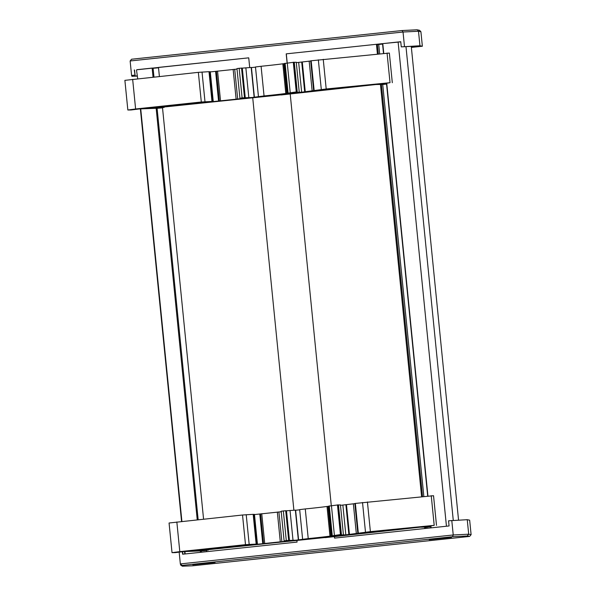 <?xml version="1.0" encoding="UTF-8"?>
<svg xmlns="http://www.w3.org/2000/svg" width="596" height="596" viewBox="0 0 596 596"><rect width="100%" height="100%" fill="white"/><g stroke="black" fill="none" stroke-linecap="round" stroke-linejoin="round"><path stroke-width="0.89" d="M136.514 70.127L137.721 78.776M140.745 109.068L181.907 521.433M184.931 551.725L185.155 553.952M153.977 77.055L153.083 68.086L152.144 68.078L153.053 77.152M156.145 108.137L197.239 519.809M200.33 550.793L200.48 552.328M152.144 68.078L136.819 69.71M157.076 108.107L198.163 519.712M201.262 550.756L201.411 552.231M158.529 67.817L153.105 68.272M136.752 69.799L248.733 57.834L158.484 67.408L159.393 76.482M162.484 107.496L203.571 519.138M206.67 550.153L206.819 551.658L297.069 542.084L296.905 540.505L297.069 542.084L182.622 554.22L182.369 551.673M248.733 57.834L249.702 67.557L248.733 57.834M252.726 97.848L293.888 510.213M378.341 53.893L377.38 44.29L376.441 44.29L286.199 53.863L287.101 62.938M290.192 93.87L331.287 505.594M334.371 536.527L334.535 538.106L424.777 528.533L424.628 527.035M376.441 44.29L377.41 53.983M380.449 84.379L421.595 496.639M381.38 84.386L422.527 496.55M425.566 527.043L425.708 528.436M382.826 44.044L377.41 44.603M400.765 41.847L382.781 43.612L383.757 53.364M386.744 83.306L427.935 496.021M430.923 525.963L431.117 527.862M398.113 41.988L446.449 526.238M405.98 46.637L453.273 520.383M411.262 46.369L458.555 520.122M219.611 562.9A1.624 0.387 -96.1 0 1 219.529 562.952L192.754 565.798L182.451 566.193L182.13 565.395L452.543 536.705L467.279 535.975L469.596 536.43L471.108 534.679L469.663 520.174L467.249 519.69L448.565 520.8L449.079 525.955L334.639 538.099L334.483 536.519M179.15 551.985L180.342 563.913L182.13 565.395M451.783 520.457L453.236 534.962L180.342 563.913M192.754 565.798L219.529 562.952A1.624 0.387 -96.1 0 1 219.522 562.952L442.783 539.268A1.624 0.387 83.9 0 0 442.791 539.268A1.624 0.387 83.9 0 0 442.806 539.268L469.551 536.43M182.883 554.191L182.629 551.65M192.799 564.777L215.044 562.482L192.799 564.777M429.209 539.693L451.463 537.406L429.209 539.693M452.543 536.705L453.236 534.962L468.702 534.195L467.279 535.975M182.451 566.193L180.797 565.202L180.454 564.367M467.249 519.69L468.702 534.195L471.108 534.679M158.491 67.497L152.919 68.086M400.758 41.794L399.722 41.906M382.788 43.702L377.216 44.29M411.359 47.322L418.913 46.525L416.79 46.101L401.264 46.868L400.75 41.713L286.303 53.849L287.212 62.923M401.264 46.868L419.949 45.758L422.363 46.242L411.367 47.412M137.087 75.901L135.15 75.975L134.294 69.978M137.11 76.109L131.932 76.31L131.589 75.476L134.808 75.133M404.483 46.525L403.03 32.02L418.496 31.253L420.91 31.737L419.539 30.292L417.23 29.83L418.496 31.253L419.949 45.758M131.589 75.476L130.137 60.971L403.03 32.02L402.039 30.538L131.56 59.227L130.137 60.971M377.402 44.506L382.803 43.806M153.09 68.16L158.506 67.631M134.554 70.03L135.15 75.975M402.039 30.538L131.56 59.227M402.114 30.538L417.23 29.83M422.363 46.242L420.91 31.737M208.257 550.16L205.262 549.974L325.222 537.503M425.574 527.095L420.031 527.192L325.237 537.629M430.997 526.7L425.589 527.281M201.277 550.905L183.523 551.605L175.254 552.626L172.028 552.663L179.798 551.635L245.492 544.662L257.42 544.029L250.745 544.945L292.115 540.594L284.359 540.907L286.289 540.527L295.899 540.192L308.229 538.59A26.149 0.663 174.3 0 0 329.975 536.132L340.435 534.575L337.999 534.947L345.829 534.858L370.384 531.625L434.201 525.352L429.127 526.149L430.975 526.439M328.642 506.16L331.6 535.819L328.642 506.16L338.461 504.849L341.419 534.515M206.708 550.51L201.284 550.965M306.813 538.926L341.895 535.312L331.48 536.065A29.42 0.745 -5.7 0 1 308.199 538.68L306.806 538.829M352.169 534.165L429.56 526.007L370.407 531.699L352.169 534.165M401.674 529.226L313.995 538.397L401.674 529.226M223.716 547.985L311.395 538.814L223.716 547.962M244.561 545.4L190.347 551.337L190.489 550.682L194.005 550.212L243.749 544.938L249.575 544.751L244.561 545.4M284.851 541.362L284.806 540.907M430.133 526.432L430.088 526.044M436.495 525.367L433.538 495.708L354.903 503.471M299.684 509.811L295.623 510.243M281.208 511.748L254.485 514.572M262.747 543.671L259.781 514.013M257.42 544.029L254.462 514.37L253.196 514.423M256.69 544.029L253.732 514.37M256.146 543.999L253.181 514.341L242.527 515.004L169.063 523.005L172.028 552.663M285.722 510.727L281.156 511.219L284.113 540.885M286.289 540.527L283.324 510.869M298.574 539.79L295.609 510.124L285.856 510.824M434.201 525.352L431.243 495.693M354.873 503.642L340.48 505.326M343.393 534.515L340.435 504.849L338.476 505.058M340.435 534.575L337.478 504.916M334.393 535.238L331.428 505.579M328.649 506.287L327.018 506.466A26.149 0.663 -5.7 0 1 305.271 508.932L299.669 509.632L302.626 539.291M164.071 107.504L161.084 107.317L281.036 94.846M381.388 84.438L375.853 84.535L281.051 94.973M386.819 84.051L381.41 84.625M157.091 108.249L139.337 108.949L131.068 109.977L127.842 110.007L135.612 108.979L201.306 102.005L213.241 101.38L206.559 102.289L247.929 97.938L240.173 98.251L242.103 97.871L251.721 97.535L264.05 95.934A26.149 0.663 174.3 0 0 285.797 93.475L296.257 91.918L293.821 92.291L301.65 92.201L326.198 88.968L390.022 82.695L384.942 83.492L386.789 83.783M284.456 63.504L287.421 93.162L284.456 63.504L294.275 62.2L297.233 91.858M162.522 107.854L157.098 108.316M262.635 96.269L297.709 92.656L287.302 93.416A29.42 0.745 -5.7 0 1 264.013 96.023L262.627 96.172M307.983 91.508L385.381 83.351L326.221 89.042L307.983 91.508M357.488 86.569L269.817 95.74L357.488 86.569M179.53 105.328L267.209 96.157L179.53 105.306M200.383 102.743L146.169 108.681L146.303 108.025L149.82 107.556L199.563 102.281L205.389 102.095L200.383 102.743M240.665 98.705L240.62 98.251M385.947 83.775L385.91 83.395M392.31 82.71L389.352 53.051L310.725 60.814M255.505 67.154L251.438 67.586M237.022 69.091L210.299 71.915M218.561 101.015L215.603 71.356M213.241 101.38L210.276 71.714L209.01 71.766M212.511 101.372L209.546 71.714M211.96 101.342L209.002 71.684L198.349 72.347L124.884 80.348L127.842 110.007M241.536 68.078L236.97 68.562L239.927 98.228M242.103 97.871L239.145 68.212M254.388 97.133L251.43 67.467L241.678 68.168M390.022 82.695L387.057 53.037M310.695 60.986L296.294 62.669M299.207 91.858L296.249 62.2L294.297 62.401M296.257 91.918L293.292 62.26M290.207 92.581L287.25 62.923M284.471 63.63L282.832 63.809A26.149 0.663 -5.7 0 1 261.085 66.275L255.483 66.976L258.448 96.641M140.395 109.038L181.564 521.47L140.395 109.038M184.581 551.695L184.805 553.989L184.574 551.695M378.736 44.477L379.667 53.767M382.729 84.483L423.845 496.423M426.915 527.14L427.027 528.294M382.572 44.067L383.504 53.387M386.566 84.081L427.69 496.043M430.752 526.737L430.863 527.885M245.135 545.303L245.09 544.804M192.352 551.173L192.27 550.406M281.856 541.578L278.898 511.919M280.291 541.727L277.334 512.061M264.699 543.381L261.741 513.715M263.529 543.522L260.564 513.864M249.173 544.342L246.208 514.676M245.492 544.662L242.527 515.004M179.798 551.635L176.841 521.969M288.68 540.371L285.715 510.712M298.328 539.79L295.363 510.131M292.994 540.103L290.036 510.437M289.455 540.416L286.49 510.757M370.384 531.625L367.427 501.959M365.49 532.154L362.524 502.495M358.315 533.048L355.358 503.389M356.311 533.465L353.353 503.799M349.442 534.351L346.477 504.685M348.869 534.538L345.911 504.879M345.829 534.858L342.871 505.199M341.337 534.508L338.379 504.842M341.292 534.508L338.327 504.842M332.255 535.528L329.29 505.862M330.936 536.013L327.979 506.354M329.975 536.132L327.018 506.466M308.229 538.59L305.271 508.932M200.956 102.646L200.904 102.154M148.166 108.517L148.091 107.749M237.67 98.921L234.712 69.263M236.113 99.07L233.148 69.404M220.52 100.724L217.555 71.058M219.343 100.866L216.385 71.207M204.987 101.685L202.029 72.027M201.306 102.005L198.349 72.347M135.612 108.979L132.655 79.313M244.494 97.714L241.536 68.056M254.142 97.133L251.184 67.475M248.808 97.446L245.85 67.788M245.269 97.759L242.311 68.1M326.198 88.968L323.241 59.302M321.304 89.497L318.346 59.838M314.137 90.391L311.172 60.732M312.133 90.808L309.168 61.142M305.256 91.695L302.299 62.036M304.69 91.888L301.725 62.222M301.65 92.201L298.685 62.543M297.158 91.851L294.193 62.185M297.106 91.851L294.148 62.185M288.069 92.872L285.111 63.206M286.758 93.363L283.793 63.697M285.797 93.475L282.832 63.809M264.05 95.934L261.085 66.275M469.596 536.43L442.791 539.268M192.694 565.798L182.346 566.2M416.842 29.8L402.069 30.538M244.516 545.4L244.464 544.863M288.807 540.371L285.849 510.705M357.816 533.129L354.858 503.471M200.33 102.743L200.278 102.207M244.628 97.714L241.663 68.048M313.638 90.473L310.672 60.814"/></g></svg>
